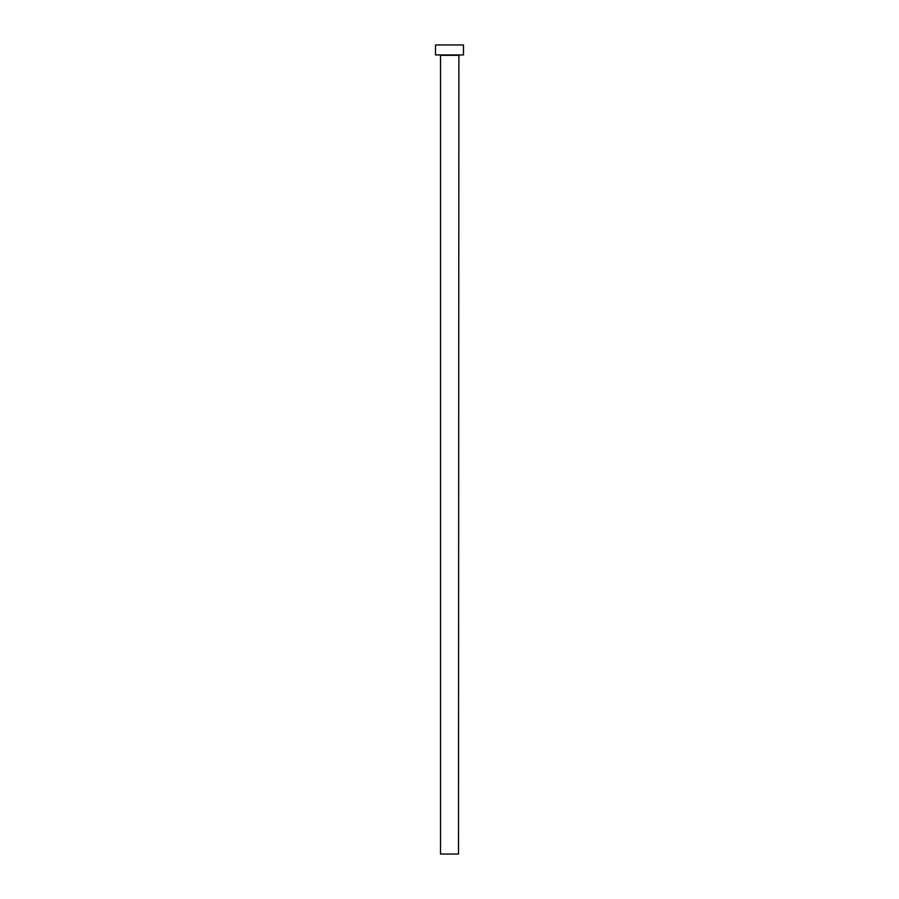 <?xml version="1.0" encoding="UTF-8"?>
<svg xmlns="http://www.w3.org/2000/svg" width="899" height="899" viewBox="0 0 899 899"><rect width="100%" height="100%" fill="white"/><g stroke="black" fill="none" stroke-linecap="round" stroke-linejoin="round"><path stroke-width="1.35" d="M458.49 55.333L440.51 55.333L440.51 854.05L458.49 854.05L458.895 54.94M463.479 54.94L435.521 54.94L435.521 44.95L463.479 44.95L463.479 54.94"/></g></svg>
